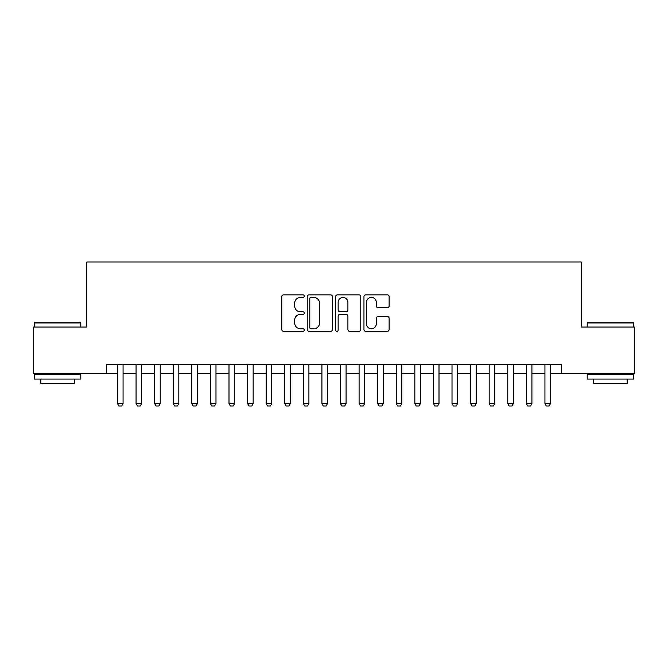 <?xml version="1.0" encoding="UTF-8"?>
<svg xmlns="http://www.w3.org/2000/svg" width="668" height="668" viewBox="0 0 668 668"><rect width="100%" height="100%" fill="white"/><g stroke="black" fill="none" stroke-linecap="round" stroke-linejoin="round"><path stroke-width="1" d="M304.266 296.124A1.278 1.278 0 0 0 302.988 294.855L283.608 294.855A1.82 1.82 0 0 0 281.779 296.675L281.779 329.508A1.82 1.82 0 0 0 283.608 331.336L302.988 331.336A1.278 1.278 0 0 0 304.266 330.059A1.278 1.278 0 0 0 302.988 328.781L300.483 328.781A5.837 5.837 0 0 1 294.646 322.945L294.646 320.206A5.837 5.837 0 0 1 300.483 314.369L302.988 314.369A1.278 1.278 0 0 0 304.266 313.092A1.278 1.278 0 0 0 302.988 311.814L300.483 311.814A5.837 5.837 0 0 1 294.646 305.977L294.646 303.239A5.837 5.837 0 0 1 300.483 297.402L302.988 297.402A1.278 1.278 0 0 0 304.266 296.124M387.315 307.714A1.82 1.82 0 0 0 389.135 305.886L389.135 296.675A1.82 1.82 0 0 0 387.315 294.855L365.788 294.855A1.82 1.82 0 0 0 363.96 296.675L363.96 329.508A1.82 1.82 0 0 0 365.788 331.336L387.315 331.336A1.82 1.82 0 0 0 389.135 329.508L389.135 318.385A1.82 1.82 0 0 0 387.315 316.557L378.096 316.557A1.82 1.82 0 0 0 376.276 318.385L376.276 323.905A4.876 4.876 0 0 1 371.391 328.781A4.876 4.876 0 0 1 366.515 323.905L366.515 302.287A4.876 4.876 0 0 1 371.391 297.402A4.876 4.876 0 0 1 376.276 302.287L376.276 305.886A1.82 1.82 0 0 0 378.096 307.714L387.315 307.714M106.346 373.495L33.4 373.495L33.4 327.028L86.832 327.028L86.832 261.99L581.168 261.99L581.168 327.028L634.6 327.028L634.6 373.495L561.654 373.495L561.654 364.202L106.346 364.202L106.346 373.495L117.493 373.495M332.405 296.675A1.82 1.82 0 0 0 330.576 294.855L309.059 294.855A1.82 1.82 0 0 0 307.23 296.675L307.23 329.508A1.82 1.82 0 0 0 309.059 331.336L330.576 331.336A1.82 1.82 0 0 0 332.405 329.508L332.405 296.675M337.423 294.855L358.941 294.855A1.82 1.82 0 0 1 360.77 296.675L360.77 329.508A1.82 1.82 0 0 1 358.941 331.336L349.731 331.336A1.82 1.82 0 0 1 347.911 329.508L347.911 316.198A1.82 1.82 0 0 0 346.082 314.369L339.97 314.369A1.82 1.82 0 0 0 338.15 316.198L338.15 330.059A1.278 1.278 0 0 1 336.872 331.336A1.278 1.278 0 0 1 335.595 330.059L335.595 296.675A1.82 1.82 0 0 1 337.423 294.855M123.071 373.495L136.08 373.495M141.649 373.495L154.659 373.495M160.237 373.495L173.246 373.495M178.824 373.495L191.833 373.495M197.402 373.495L210.412 373.495M215.989 373.495L228.999 373.495M234.577 373.495L247.586 373.495M253.155 373.495L266.165 373.495M271.742 373.495L284.752 373.495M290.329 373.495L303.339 373.495M308.908 373.495L321.918 373.495M327.495 373.495L340.505 373.495M346.082 373.495L359.092 373.495M364.661 373.495L377.671 373.495M383.248 373.495L396.258 373.495M401.835 373.495L414.845 373.495M420.414 373.495L433.423 373.495M439.001 373.495L452.011 373.495M457.588 373.495L470.598 373.495M476.167 373.495L489.176 373.495M494.754 373.495L507.764 373.495M513.341 373.495L526.351 373.495M531.92 373.495L544.929 373.495M550.507 373.495L561.654 373.495M311.063 297.402A1.278 1.278 0 0 0 309.785 298.679L309.785 327.504A1.278 1.278 0 0 0 311.063 328.781L313.709 328.781A5.837 5.837 0 0 0 319.546 322.945L319.546 303.239A5.837 5.837 0 0 0 313.709 297.402L311.063 297.402M347.911 302.379A4.876 4.876 0 0 0 343.026 297.494A4.876 4.876 0 0 0 338.15 302.379L338.15 309.994A1.82 1.82 0 0 0 339.97 311.814L346.082 311.814A1.82 1.82 0 0 0 347.911 309.994L347.911 302.379M123.071 364.202L123.071 403.597L121.676 406.01L118.887 406.01L117.493 403.597L117.493 364.202M117.493 403.597L123.071 403.597M34.886 322.385L80.235 322.385L80.786 322.945L34.327 322.945L34.886 322.385M57.557 379.065L34.327 379.065L34.327 374.422L80.786 374.422L80.786 379.065L57.557 379.065M74.282 379.065L74.282 383.34L40.831 383.34L40.831 379.065M587.765 322.385L633.114 322.385L633.673 322.945L587.214 322.945L587.765 322.385M610.443 379.065L587.214 379.065L587.214 374.422L633.673 374.422L633.673 379.065L610.443 379.065M627.168 379.065L627.168 383.34L593.718 383.34L593.718 379.065M141.649 364.202L141.649 403.597L140.263 406.01L137.474 406.01L136.08 403.597L136.08 364.202M136.08 403.597L141.649 403.597M160.237 364.202L160.237 403.597L158.842 406.01L156.053 406.01L154.659 403.597L154.659 364.202M154.659 403.597L160.237 403.597M178.824 364.202L178.824 403.597L177.429 406.01L174.64 406.01L173.246 403.597L173.246 364.202M173.246 403.597L178.824 403.597M197.402 364.202L197.402 403.597L196.008 406.01L193.227 406.01L191.833 403.597L191.833 364.202M191.833 403.597L197.402 403.597M215.989 364.202L215.989 403.597L214.595 406.01L211.806 406.01L210.412 403.597L210.412 364.202M210.412 403.597L215.989 403.597M234.577 364.202L234.577 403.597L233.182 406.01L230.393 406.01L228.999 403.597L228.999 364.202M228.999 403.597L234.577 403.597M253.155 364.202L253.155 403.597L251.761 406.01L248.98 406.01L247.586 403.597L247.586 364.202M247.586 403.597L253.155 403.597M271.742 364.202L271.742 403.597L270.348 406.01L267.559 406.01L266.165 403.597L266.165 364.202M266.165 403.597L271.742 403.597M290.329 364.202L290.329 403.597L288.935 406.01L286.146 406.01L284.752 403.597L284.752 364.202M284.752 403.597L290.329 403.597M308.908 364.202L308.908 403.597L307.514 406.01L304.733 406.01L303.339 403.597L303.339 364.202M303.339 403.597L308.908 403.597M327.495 364.202L327.495 403.597L326.101 406.01L323.312 406.01L321.918 403.597L321.918 364.202M321.918 403.597L327.495 403.597M346.082 364.202L346.082 403.597L344.688 406.01L341.899 406.01L340.505 403.597L340.505 364.202M340.505 403.597L346.082 403.597M364.661 364.202L364.661 403.597L363.267 406.01L360.486 406.01L359.092 403.597L359.092 364.202M359.092 403.597L364.661 403.597M383.248 364.202L383.248 403.597L381.854 406.01L379.065 406.01L377.671 403.597L377.671 364.202M377.671 403.597L383.248 403.597M401.835 364.202L401.835 403.597L400.441 406.01L397.652 406.01L396.258 403.597L396.258 364.202M396.258 403.597L401.835 403.597M420.414 364.202L420.414 403.597L419.02 406.01L416.239 406.01L414.845 403.597L414.845 364.202M414.845 403.597L420.414 403.597M439.001 364.202L439.001 403.597L437.607 406.01L434.818 406.01L433.423 403.597L433.423 364.202M433.423 403.597L439.001 403.597M457.588 364.202L457.588 403.597L456.194 406.01L453.405 406.01L452.011 403.597L452.011 364.202M452.011 403.597L457.588 403.597M476.167 364.202L476.167 403.597L474.773 406.01L471.992 406.01L470.598 403.597L470.598 364.202M470.598 403.597L476.167 403.597M494.754 364.202L494.754 403.597L493.36 406.01L490.571 406.01L489.176 403.597L489.176 364.202M489.176 403.597L494.754 403.597M513.341 364.202L513.341 403.597L511.947 406.01L509.158 406.01L507.764 403.597L507.764 364.202M507.764 403.597L513.341 403.597M531.92 364.202L531.92 403.597L530.526 406.01L527.737 406.01L526.351 403.597L526.351 364.202M526.351 403.597L531.92 403.597M550.507 364.202L550.507 403.597L549.113 406.01L546.324 406.01L544.929 403.597L544.929 364.202M544.929 403.597L550.507 403.597M34.327 327.028L34.327 322.945M44.923 374.422L44.923 373.495M70.198 374.422L70.198 373.495M80.786 327.028L80.786 322.945M587.214 327.028L587.214 322.945M597.802 374.422L597.802 373.495M623.077 374.422L623.077 373.495M633.673 327.028L633.673 322.945"/></g></svg>
